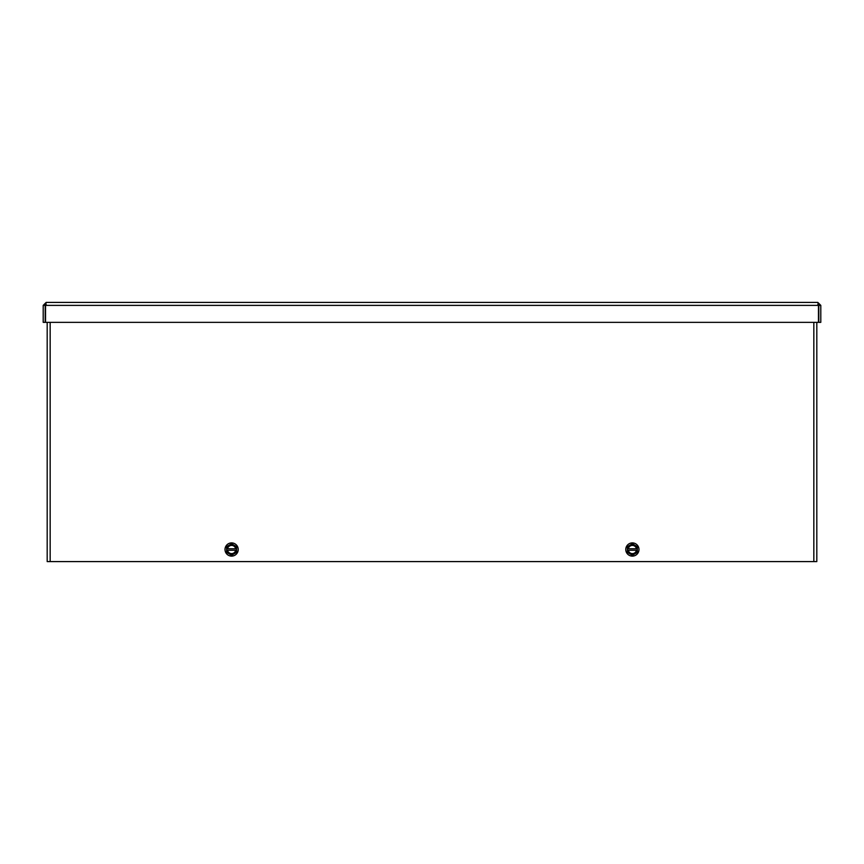 <?xml version="1.0" encoding="UTF-8"?>
<svg xmlns="http://www.w3.org/2000/svg" width="864" height="864" viewBox="0 0 864 864"><rect width="100%" height="100%" fill="white"/><g stroke="black" fill="none" stroke-linecap="round" stroke-linejoin="round"><path stroke-width="1.3" d="M47.185 561.589L47.185 322.348L47.185 561.589L813.834 561.589L813.834 322.348M817.83 302.411L818.467 305.381L818.467 322.348L45.533 322.348L45.533 305.381L46.17 302.411L817.83 302.411L820.8 305.381L820.8 322.348L818.824 322.348L818.824 305.381L820.8 305.381M46.17 302.411L43.2 305.381L43.2 322.348L45.176 322.348L45.176 305.381L43.2 305.381M46.17 304.387L45.176 305.381M817.83 304.387L818.824 305.381M816.815 322.348L816.815 561.589L813.834 561.589M625.774 549.504A6.599 6.599 0 0 1 635.677 543.791A6.599 6.599 0 0 1 635.677 555.228A6.599 6.599 0 0 1 625.774 549.504M627.394 552.388L627.394 550.26L627.955 550.26A4.482 4.482 0 0 0 636.8 550.26L637.297 550.26A4.99 4.99 0 0 1 627.448 550.26L627.394 552.388L632.372 555.26L637.362 552.388L637.362 550.26L637.362 552.388M637.362 550.26L637.362 546.631L637.362 548.759L636.8 548.759A4.482 4.482 0 0 0 627.955 548.759L627.394 548.759L627.394 546.631L627.394 550.26M628.344 550.26L636.412 550.26A4.104 4.104 0 0 1 628.344 550.26L628.344 550.26M636.412 548.759L628.344 548.759A4.104 4.104 0 0 1 636.412 548.759M627.394 548.759L627.448 548.759A4.99 4.99 0 0 1 634.867 545.195L632.372 543.758L627.394 546.631M637.362 548.759L637.297 548.759A4.99 4.99 0 0 0 634.867 545.195L637.362 546.631M225.007 549.504A6.599 6.599 0 0 1 234.911 543.791A6.599 6.599 0 0 1 234.911 555.228A6.599 6.599 0 0 1 225.007 549.504M226.627 552.388L226.627 550.26L227.189 550.26A4.482 4.482 0 0 0 236.034 550.26L236.542 550.26A4.99 4.99 0 0 1 226.681 550.26L226.627 552.388L231.606 555.26L236.596 552.388L236.596 550.26L236.596 552.388M236.596 550.26L236.596 546.631L236.596 548.759L236.034 548.759A4.482 4.482 0 0 0 227.189 548.759L226.627 548.759L226.627 546.631L226.627 550.26M227.578 550.26L235.645 550.26A4.104 4.104 0 0 1 227.578 550.26L227.578 550.26M235.645 548.759L227.578 548.759A4.104 4.104 0 0 1 235.645 548.759M226.627 548.759L226.681 548.759A4.99 4.99 0 0 1 234.101 545.195L231.606 543.758L226.627 546.631M236.596 548.759L236.542 548.759A4.99 4.99 0 0 0 234.101 545.195L236.596 546.631M818.467 305.381L45.533 305.381M50.166 322.348L50.166 561.589"/></g></svg>
